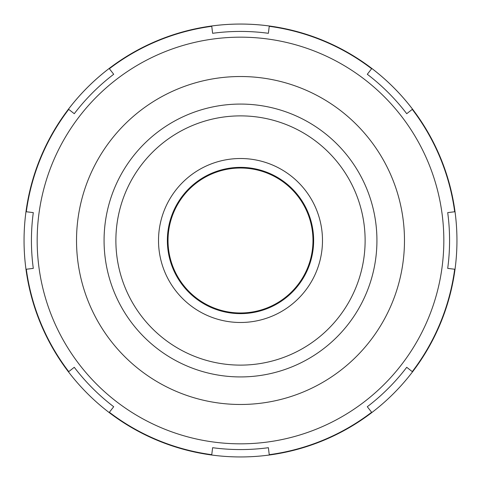 <?xml version="1.0" encoding="UTF-8"?>
<svg xmlns="http://www.w3.org/2000/svg" width="481" height="481" viewBox="0 0 481 481"><rect width="100%" height="100%" fill="white"/><g stroke="black" fill="none" stroke-linecap="round" stroke-linejoin="round"><path stroke-width="0.72" d="M33.297 268.386L25.974 269.282A216.45 216.45 0 0 0 68.452 371.843L74.272 367.298A209.067 209.067 0 0 0 113.702 406.728L109.157 412.548A216.45 216.45 0 0 0 211.718 455.026L212.614 447.703A209.067 209.067 0 0 0 268.386 447.703L269.282 455.026A216.45 216.45 0 0 0 371.843 412.548L367.298 406.728A209.067 209.067 0 0 0 406.728 367.298L412.548 371.843A216.45 216.45 0 0 0 455.026 269.282L447.703 268.386A209.067 209.067 0 0 0 447.703 212.614L455.026 211.718A216.45 216.45 0 0 0 25.974 211.718A216.45 216.45 0 0 0 25.974 269.282A216.45 216.45 0 0 1 25.974 211.718L33.297 212.614A209.067 209.067 0 0 0 33.297 268.386M26.317 269.246L26.317 269.246A216.107 216.107 0 0 0 68.723 371.621L68.723 371.621M109.379 412.277L109.379 412.277A216.107 216.107 0 0 0 211.754 454.683L211.754 454.683M269.246 454.683L269.246 454.683A216.107 216.107 0 0 0 371.621 412.277L371.621 412.277M412.277 371.621L412.277 371.621A216.107 216.107 0 0 0 454.683 269.246L454.683 269.246M455.026 269.282A216.45 216.45 0 0 0 455.026 211.718A216.45 216.45 0 0 1 455.026 269.282M371.843 412.548A216.45 216.45 0 0 0 412.548 371.843A216.45 216.45 0 0 1 371.843 412.548M211.718 455.026A216.45 216.45 0 0 0 269.282 455.026A216.45 216.45 0 0 1 211.718 455.026M68.452 371.843A216.45 216.45 0 0 0 109.157 412.548A216.45 216.45 0 0 1 68.452 371.843M454.683 211.754L454.683 211.754A216.107 216.107 0 0 0 412.277 109.379L412.277 109.379M412.548 109.157L406.728 113.702A209.067 209.067 0 0 0 367.298 74.272L371.843 68.452A216.45 216.45 0 0 1 412.548 109.157M371.621 68.723L371.621 68.723A216.107 216.107 0 0 0 269.246 26.317L269.246 26.317M269.282 25.974L268.386 33.297A209.067 209.067 0 0 0 212.614 33.297L211.718 25.974A216.45 216.45 0 0 1 269.282 25.974M211.754 26.317L211.754 26.317A216.107 216.107 0 0 0 109.379 68.723L109.379 68.723M109.157 68.452L113.702 74.272A209.067 209.067 0 0 0 74.272 113.702L68.452 109.157A216.45 216.45 0 0 1 109.157 68.452M68.723 109.379L68.723 109.379A216.107 216.107 0 0 0 26.317 211.754L26.317 211.754M376.93 240.5A136.43 136.43 0 0 0 240.5 104.07A136.43 136.43 0 0 0 104.07 240.5A136.43 136.43 0 0 0 240.5 376.93A136.43 136.43 0 0 0 376.93 240.5M158.514 240.5A81.986 81.986 0 0 0 240.5 322.486A81.986 81.986 0 0 0 322.486 240.5A81.986 81.986 0 0 0 240.5 158.514A81.986 81.986 0 0 0 158.514 240.5M312.981 240.5A72.481 72.481 0 0 0 240.5 168.019A72.481 72.481 0 0 0 168.019 240.5A72.481 72.481 0 0 0 240.5 312.981A72.481 72.481 0 0 0 312.981 240.5M76.521 240.5A163.979 163.979 0 0 1 240.5 76.521A163.979 163.979 0 0 1 404.479 240.5A163.979 163.979 0 0 1 240.5 404.479A163.979 163.979 0 0 1 76.521 240.5M115.879 240.5A124.621 124.621 0 0 1 240.5 115.879A124.621 124.621 0 0 1 365.121 240.5A124.621 124.621 0 0 1 240.5 365.121A124.621 124.621 0 0 1 115.879 240.5M313.636 240.5A73.136 73.136 0 0 1 240.5 313.636A73.136 73.136 0 0 1 167.364 240.5A73.136 73.136 0 0 1 240.5 167.364A73.136 73.136 0 0 1 313.636 240.5M443.831 240.5A203.331 203.331 0 0 1 240.5 443.831A203.331 203.331 0 0 1 37.169 240.5A203.331 203.331 0 0 1 240.5 37.169A203.331 203.331 0 0 1 443.831 240.5"/></g></svg>
